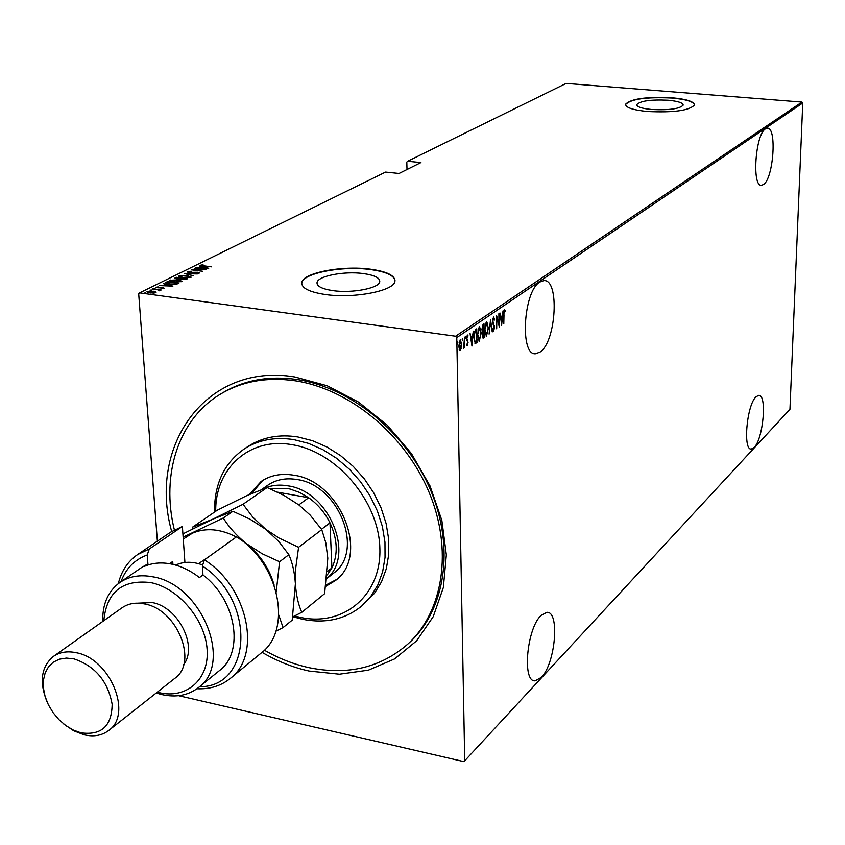 <?xml version="1.0" encoding="UTF-8"?>
<svg xmlns="http://www.w3.org/2000/svg" width="845" height="845" viewBox="0 0 845 845"><rect width="100%" height="100%" fill="white"/><g stroke="black" fill="none" stroke-linecap="round" stroke-linejoin="round"><path stroke-width="1.27" d="M171.662 531.473C147.41 444.966 207.036 361.987 294.916 376.986L327.184 385.774L358.523 402.083L387.158 425.109L411.462 453.607L430.031 485.981L441.85 520.383L446.34 554.869L443.35 587.55L433.21 616.692L416.617 640.848L394.604 658.92L368.42 670.159L339.447 674.204L309.122 671.057C292.94 667.476 277.245 661.234 262.034 652.319M264.337 650.175C278.776 658.456 293.659 664.286 308.964 667.656C347.622 675.577 380.588 667.719 407.85 644.07L409.635 642.422C445.23 609.858 454.927 547.993 430.781 490.565C406.72 433.147 351.309 387.601 297.113 379.521C269.154 375.581 244.406 379.975 222.869 392.693L220.788 393.939C178.464 418.856 160.719 474.784 174.366 529.878M539.839 282.019C523.277 291.324 519.654 356.051 535.645 353.738L540.103 352.027C556.327 341.602 559.76 278.924 543.842 280.614L539.839 282.019M765.507 128.831C755.345 134.26 751.712 187.072 761.535 185.277L763.531 184.495C773.555 178.358 777.094 126.824 767.302 128.197L765.507 128.831M756 396.812C746.769 404.882 742.744 450.649 751.332 449.075L754.194 447.438C763.32 438.798 767.218 394.119 758.673 395.375L756 396.812M541.096 615.392C526.72 628.353 521.925 682.749 535.234 680.816L541.339 677.363C555.482 663.536 560.003 610.861 546.81 612.35L541.096 615.392M333.183 290.669C352.302 293.437 379.278 288.177 379.764 281.723C379.975 277.868 374.472 275.143 363.265 273.558C344.38 270.918 317.762 275.998 317.033 282.526C316.717 286.307 322.103 289.022 333.183 290.669M651.727 109.501C669.219 110.315 679.707 108.857 683.182 105.129C683.003 102.805 677.943 101.168 668.025 100.228C650.713 99.435 640.299 100.904 636.771 104.611C636.876 106.903 641.862 108.54 651.727 109.501M647.692 111.508C673.718 112.723 689.309 110.558 694.453 105.033C694.157 101.558 686.636 99.14 671.891 97.756C646.256 96.594 630.814 98.759 625.564 104.273C625.701 107.653 633.074 110.072 647.692 111.508M694.474 104.896C693.428 101.611 685.897 99.33 671.881 98.041C646.256 96.869 630.814 99.034 625.564 104.548L625.543 104.706M325.642 294.567C354.118 298.729 394.288 290.849 394.921 281.311C395.207 275.554 386.999 271.509 370.311 269.175C342.352 265.309 302.964 272.787 301.802 282.505C301.306 288.082 309.249 292.106 325.642 294.567M395.016 280.519C393.897 275.301 385.669 271.646 370.321 269.544C342.373 265.668 302.985 273.146 301.823 282.874L301.728 283.762M157.371 541.159L138.696 293.87L139.594 292.877L455.613 336.225L801.958 102.087L802.75 103.005L789.948 409.307L464.729 760.796L456.775 337.588L455.613 336.225M461.307 348.129L459.955 350.675L458.687 346.281L460.377 339.912L461.634 344.264L460.895 348.077M464.549 337.144L464.729 347.284L464.38 346.017L463.578 348.224L464.549 337.144M467.401 345.616L466.651 344.675L467.76 342.732L466.546 338.57L467.496 335.011L467.929 336.997L467.338 336.321L466.862 338.296L468.077 342.468L467.095 345.573M475.608 329.592L476.749 328.811L476.96 342.552L475.312 343.45L473.834 337.599L475.608 329.592M483.995 323.867L484.185 337.514L483.108 338.148L481.935 329.201L483.034 324.533L483.995 323.867M490.533 319.41L492.244 331.916L490.522 322.051L489.086 334.113L490.533 319.41M498.888 313.706L499.342 326.973L496.86 317.974L496.68 328.821L496.522 315.322L499.004 324.311L498.888 313.706M504 314.741L503.789 323.878L503.704 314.815L504.465 309.545L505.321 310.527L505.152 311.689L504.454 310.949L503.704 314.71M802.75 103.005L456.775 337.588M501.687 325.346L499.955 312.977L500.81 316.738L502.289 315.734L503.05 310.865L501.603 325.336M493.543 317.002L494.642 319.241L494.357 320.128L493.554 318.396L492.888 321.174L494.515 327.511L493.543 331.303L492.762 329.592L493.036 328.568L493.723 329.835L494.209 327.775L492.582 321.364L493.543 317.002M488.526 327.585L486.403 336.204L484.798 330.226L486.562 321.765L488.209 327.543M481.354 332.529L479.199 341.211L477.573 335.201L479.347 326.688L481.027 332.486M471.954 346.027L470.042 333.395L470.982 337.229L472.535 336.162L473.327 331.155L471.859 346.017M465.785 337.292L465.415 338.687L465.437 336.352L465.785 337.292L465.162 337.208M462.775 339.341L462.405 340.746L462.437 338.412L462.775 339.341L462.152 339.257M457.874 342.7L457.494 344.116L457.515 341.76L457.874 342.7L457.24 342.616M801.958 102.087L566.129 83.423L407.628 161.258L406.804 162.103L407.005 169.518M155.871 291.852L155.966 292.687L153.283 293.141L146.872 291.831L153.357 291.208L155.871 291.852L156.029 292.655M152.797 288.853L161.205 289.993L159.578 290.025L160.244 290.49L159.399 290.796L158.036 289.867L152.818 289.106M164.564 288.42L155.776 287.384L158.078 286.877L156.895 287.448L157.762 287.807L163.222 287.691L164.564 288.42M166.138 282.283L167.511 281.607L178.939 283.128L176.225 284.216L169.433 284.152L165.472 282.832L167.152 282.547M176.267 277.287L187.632 278.797L182.647 279.494L176.932 278.977L174.757 278.163L176.267 277.287L176.309 277.994M184.157 273.4L197.339 273.96L186.291 273.706L193.537 275.861L184.168 273.474M194.265 268.414L205.905 269.692L194.16 269.956L202.694 271.298L191.403 269.83L203.127 269.566L194.265 268.414M204.152 265.879L211.641 266.84L203.677 266.038L200.529 265.235L203.043 264.717L201.754 265.309L204.173 266.101M139.594 292.877L385.563 172.084L399.062 173.468L420.926 162.578L407.628 161.258M208.726 268.287L195.554 267.78L200.138 267.759L201.923 266.883L199.304 265.932L208.726 268.287M187.505 271.562L191.266 271.256L188.657 271.72L189.734 272.386L197.762 272.27L199.578 272.946L196.357 273.421L198.406 272.829L197.445 272.46L189.354 272.565L187.505 271.562L187.548 272.101M187.241 275.385L191.054 277.276L182.795 277.625L178.644 276.114L187.263 275.628M178.591 279.674L182.393 281.596L174.081 281.945L169.919 280.413L178.601 279.917M172.908 286.128L159.42 285.589L164.131 285.568L166.011 284.638L163.381 283.635L172.908 286.128M155.079 288.24L153.653 288.377L155.11 288.663M151.456 290.025L150.03 290.162L151.487 290.448M145.541 292.94L144.104 293.078L145.572 293.373M464.729 760.796L463.694 761.577L178.622 695.699M201.184 265.636L201.775 265.541M201.966 267.58L201.923 266.883M201.48 267.823L206.507 268.034L202.885 267.126L201.501 268.034M187.78 272.206L188.498 272.058M198.427 273.104L199.029 273.252M190.199 276.716L191.223 277.181M178.929 276.568L179.077 275.724M179.129 276.452L183.175 277.435L190.199 276.822L186.872 275.565L180.26 275.871L179.932 277.033M175.137 278.554L175.095 277.868M175.2 278.575L176.14 278.111M180.957 279.103L181.274 278.185L177.049 277.635L176.003 278.269L177.313 278.787L181.274 278.185M185.573 279.082L181.728 278.818L185.604 279.558M186.132 279.463L186.09 278.829M181.538 281.015L182.573 281.491M170.204 280.878L170.363 280.012M170.415 280.751L171.176 280.487M174.482 281.987L181.2 281.448L178.21 279.864L171.546 280.16L171.218 281.343M181.538 281.121L181.58 281.712M171.165 280.519L174.461 281.755M167.563 282.314L167.511 281.607M166.803 283.033L166.835 283.645M177.376 283.159L168.303 281.945L166.792 282.874L169.824 283.962L175.369 283.962L177.376 283.159L177.429 283.857M166.064 285.356L166.011 284.638M165.504 285.631L170.648 285.853L166.983 284.902L165.514 285.863M159.631 290.764L159.578 290.025M147.231 292.286L147.252 291.493M147.305 292.243L148.002 292.011M155.216 292.328L155.924 292.602M150.22 293.014L154.941 292.666M155.205 292.286L152.956 291.409L148.287 291.641L150.199 292.771M504.285 309.735L505.321 310.527M504.592 310.432L503.895 310.833L504.454 310.949M501.824 316.051L501.719 317.16M500.62 317.974L501.624 322.779L502.141 317.213L500.578 317.688M502.141 317.213L500.979 318.016M493.374 317.16L493.765 318.396M492.899 318.311L493.554 318.396M493.079 324.3L493.417 325.082M493.628 325.494L494.293 325.589M493.554 329.867L493.153 330.944M492.793 329.751L493.469 329.803M486.889 334.567L486.044 335.961L486.783 336.056M486.614 321.734L487.311 323.276M486.54 323.149L485.685 323.191M485.252 334.388L486.012 334.578M485.114 330.004L486.752 334.683L488.22 327.807L486.889 323.043L484.798 329.962M485.854 323.054L486.593 323.149M483.266 324.374L483.277 325.431M483.351 330.849L483.372 331.905M482.337 335.106L483.446 337.419L484.185 337.514M483.446 337.419L482.759 337.894L483.509 337.989M482.083 330.87L483.773 330.564L483.71 325.483L482.252 328.98L482.907 330.997M483.71 325.483L482.305 325.853M483.424 336.637L483.794 331.969L482.653 332.159M482.844 332.011L483.583 332.117L482.653 335.148M482.495 325.705L483.245 325.8M479.707 339.553L478.851 340.968L479.59 341.074M479.4 326.656L480.129 328.219M479.347 328.082L478.46 328.135M478.027 339.373L478.809 339.574M477.89 334.99L479.559 339.679L481.037 332.75L479.685 327.976L477.562 334.947M478.64 327.987L479.39 328.082M476.01 329.318L476.031 330.384M476.2 341.655L476.96 342.552M476.21 342.447L475.471 342.964L476.221 343.059M475.471 342.964L474.911 343.271M474.467 341.845L476.622 341.359L476.453 330.448L474.489 331.314M473.834 337.335L475.217 341.95M474.372 331.736L474.974 331.81L474.151 337.377M476.453 330.448L474.974 331.81M472.07 336.479L471.964 337.63M470.781 338.486L471.869 343.408L472.397 337.694L470.739 338.211M472.397 337.694L471.172 338.539M467.158 335.233L468.13 335.909M466.852 336.247L467.454 336.278M466.767 336.236L467.338 336.321M467.929 340.989L467.169 340.894L466.662 339.838L467.422 339.943M467.158 344.369L466.873 345.246M460.198 349.334L459.532 350.432M459.553 350.464L460.25 350.559M460.039 340.049L460.546 341.274M459.881 341.243L459.342 341.158L460.081 341.274L459.015 346.049L460.007 349.397L461.307 344.475L460.081 341.274M459.015 349.196L459.712 349.238M294.556 615.952L300.545 617.42C343.609 626.81 381.655 595.239 379.859 548.088C378.729 501.064 336.627 451.631 292 444.692C249.528 436.886 215.01 468.574 215.728 511.257M214.535 512.081C214.186 484.143 224.105 463.092 244.3 448.917C258.507 439.822 275.016 436.728 293.828 439.622L308.457 443.361L322.864 449.656L336.637 458.328L349.334 469.144L360.572 481.777L370.004 495.835L377.345 510.898L382.384 526.498L384.971 542.163L385.045 557.415L382.627 571.822L377.821 584.951L370.786 596.443L361.755 605.981C345.32 619.332 325.61 623.779 302.637 619.322L292.962 616.744M326.941 578.508L333.648 573.111C364.776 551.32 338.982 484.755 296.806 479.506C285.768 477.71 276.125 479.59 267.876 485.167L261.802 489.382M262.679 480.456L251.683 493.469M249.201 494.557L261.137 481.46C270.368 475.27 281.163 473.179 293.511 475.175C341 481.048 370.195 556.01 335.296 580.631L325.895 586.261M407.85 644.07C443.477 611.474 453.163 549.535 428.964 492.022C404.85 434.52 349.365 388.88 295.095 380.778C267.104 376.828 242.335 381.211 220.788 393.939M361.755 605.981L374.483 593.296L381.517 581.825L386.323 568.727L388.742 554.362L388.679 539.142L386.112 523.52L381.095 507.961L373.786 492.952L364.385 478.935L353.178 466.345L340.514 455.571L326.783 446.931L312.407 440.657L297.81 436.949C279.051 434.066 262.573 437.171 248.388 446.255L244.3 448.917M326.086 584.951L336.69 579.438M263.239 488.864C270.611 485.315 278.808 484.301 287.828 485.833C328.874 491.051 355.513 554.922 326.952 578.371M327.311 574.896L331.916 567.903C338.222 554.32 337.577 539.29 329.972 522.833C324.871 512.63 317.773 504.264 308.668 497.737L299.584 492.445L290.099 489.054L286.92 488.378L270.104 488.79M298.813 504.898L308.668 497.737L277.678 492.191M327.596 571.357L331.916 567.903L329.972 522.833L321.522 529.266M182.383 526.467L170.732 532.096L137.524 554.626L149.311 548.965L182.383 526.467L184.918 562.474M157.276 692.192L159.156 692.657C186.449 699.248 209.296 679.464 207.131 649.615C205.377 619.85 178.517 588.025 150.642 582.575C122.261 579.364 106.65 592.07 103.808 620.695M102.741 621.455C102.351 604.164 108.054 591.173 119.863 582.49C129.105 576.269 140.09 574.389 152.808 576.818C201.543 584.286 233.537 663.198 198.469 687.587C188.372 695.393 176.172 697.738 161.86 694.601L156.24 693.006M108.709 730.481L174.757 678.398C198.501 662.248 177.154 609.182 144.432 603.921C135.739 602.2 128.25 603.499 121.976 607.83L53.351 656.459C59.741 652.065 67.42 650.83 76.399 652.741C110.146 658.667 132.918 714.099 108.709 730.481C101.939 735.594 93.7 737.02 83.993 734.759L73.642 730.756L63.808 724.059M80.919 732.816C101.379 735.625 111.793 726.13 112.153 704.318C107.917 681.25 95.21 666.103 74.033 658.889L66.438 658.075L59.435 659.174L53.372 662.121L48.545 666.758L45.186 672.842L43.454 680.056L43.422 688.041L45.081 696.396L48.345 704.719L53.055 712.61L58.97 719.686L65.815 725.591L73.251 730.038L80.919 732.816M183.692 664.55C198.1 646.33 178.137 606.847 152.185 602.569L137.788 603.172M198.469 687.587L219.404 670.634C244.67 652.16 236.135 599.696 202.969 574.991L199.431 577.557C190.4 570.533 180.957 566.013 171.091 563.985C161.247 562.073 152.301 562.886 144.273 566.414L147.917 563.9L142.044 567.196L119.863 582.49M199.515 686.731C252.317 687.291 255.961 600.753 202.367 565.97L204.427 559.865L236.579 536.818C279.325 563.288 292.729 629.842 261.179 653.037L230.189 678.524C220.936 685.939 209.856 689.34 196.948 688.749M204.427 559.865C248.029 587.138 262.077 655.128 230.189 678.524M118.321 583.61C121.395 571.062 127.796 561.397 137.524 554.626M149.311 548.965L147.22 554.975L147.917 563.9M147.22 554.975C134.577 559.644 125.831 568.558 120.983 581.719M202.969 574.991L202.367 565.97M169.56 563.699L172.729 561.471L172.94 564.386M169.697 563.721L172.729 561.471M46.824 701.339C39.113 681.64 41.289 666.673 53.351 656.459M292.803 616.818L301.792 612.319L324.628 593.665L327.807 558.218L325.79 542.68L321.765 529.635L298.591 547.275L279.156 538.117L265.784 529.308L252.856 517.214L243.033 504.285L267.115 487.544L283.762 495.276L299.077 505.088L310.189 515.101L321.765 529.635M301.792 612.319C298.317 604.735 296.183 595.218 295.391 583.789L295.666 568.59L298.591 547.275M243.033 504.285L212.528 519.295L192.649 527.079L217.228 510.232L246.803 495.635L267.115 487.544M192.649 527.079L192.29 529.065M182.9 533.871L212.528 519.295L232.924 511.299L250.078 519.21L265.784 529.308L278.787 541.465L288.863 554.69C292.433 562.675 294.609 572.371 295.391 583.789L292.201 620.145L283.064 627.603L278.787 615.076M274.171 585.226C269.407 568.527 260.102 554.626 246.254 543.504L239.452 538.793M236.336 536.997C220.471 528.78 205.842 527.512 192.428 533.174L183.27 539.068M275.829 631.236L283.064 627.603M276.23 591.965L279.579 561.745L262.214 553.781L246.254 543.504C236.473 535.572 228.826 527.069 223.291 517.996L183.133 537.145M223.291 517.996L232.924 511.299M279.579 561.745L288.863 554.69M202.694 564.999C192.734 561.355 183.703 561.376 175.623 565.083M181.073 279.051L181.02 278.311M177.112 283.973L177.07 283.318M492.984 324.047L493.691 324.142M475.281 330.638L476.031 330.733M198.543 563.636L208.208 557.151M534.114 353.527L535.645 353.738M750.666 448.97L751.332 449.075M533.427 680.436L535.234 680.816M317.097 283.941L317.033 282.526M188.488 271.889L188.519 272.428M190.199 276.822L190.252 277.551M181.728 278.818L181.76 279.346M147.991 291.905L148.044 292.613M493.67 318.364L492.931 318.259M493.607 329.877L492.878 329.772M486.456 334.778L485.717 334.683M486.889 323.043L486.15 322.948M479.252 339.785L478.513 339.679M479.685 327.976L478.946 327.871M475.26 341.961L474.626 341.876M467.306 344.39L466.725 344.316M460.007 349.397L459.247 349.291M460.314 341.19L459.564 341.084"/></g></svg>
